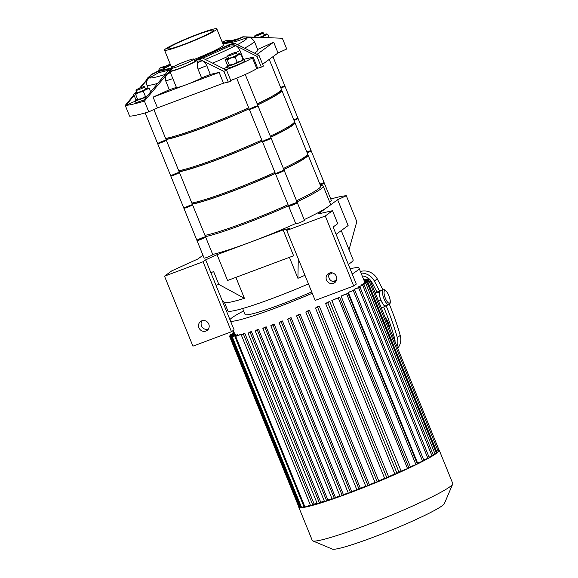 <?xml version="1.0" encoding="UTF-8"?>
<svg xmlns="http://www.w3.org/2000/svg" width="578" height="578" viewBox="0 0 578 578"><rect width="100%" height="100%" fill="white"/><g stroke="black" fill="none" stroke-linecap="round" stroke-linejoin="round"><path stroke-width="0.87" d="M185.697 61.326A12.246 1.019 157.9 0 1 193.847 59.064A12.246 1.019 157.9 0 1 182.886 64.62A12.246 1.019 157.9 0 1 171.153 68.276A12.246 1.019 157.9 0 1 185.697 61.326M193.847 59.064L194.721 61.217A12.246 1.019 157.9 0 1 183.761 66.773A12.246 1.019 157.9 0 1 172.027 70.429L171.153 68.276M194.468 60.611A14.58 1.214 157.9 0 1 196.881 60.343L197.56 62.626C197.011 63.725 197.17 65.899 198.03 69.15L201.599 77.936A14.58 1.214 157.9 0 1 186.123 84.764A14.58 1.214 157.9 0 1 176.427 87.459L169.867 71.311A14.58 1.214 157.9 0 1 171.782 69.822M196.881 60.343A14.58 1.214 157.9 0 1 179.563 68.616A14.58 1.214 157.9 0 1 169.867 71.311M271.768 37.794L243.128 36.963A49.563 4.125 -22.1 0 0 242.89 36.775L282.346 38.235L286.717 49L278.032 52.959L262.622 64.252M259.002 55.336A87.459 7.283 157.9 0 1 256.935 56.348L232.818 44.152A49.563 4.125 -22.1 0 0 234.61 43.206L259.002 55.336L263.373 66.109A87.459 7.283 157.9 0 1 261.307 67.12L256.748 68.551A23.322 1.944 157.9 0 1 230.745 80.465M226.569 70.191A87.459 7.283 157.9 0 1 223.888 71.34L199.504 59.202A49.563 4.125 -22.1 0 0 202.452 57.995L226.569 70.191L230.94 80.956A87.459 7.283 157.9 0 1 228.259 82.105L223.52 83.174L157.469 107.898L148.784 111.857A87.459 7.283 157.9 0 1 129.617 116.171L125.245 105.406L133.93 94.915M223.52 83.174L219.149 72.409L186.123 84.764L153.098 97.126L157.469 107.898M176.391 87.372A58.306 4.855 157.9 0 1 169.303 89.749L153.098 97.126M170.272 72.308L168.256 73.457C165.611 75.169 164.773 77.676 165.734 80.956L169.303 89.749M231.655 40.655L226.309 40.511L222.284 42.346M231.207 41.811L233.678 43.415M222.183 42.093L223.961 41.284A49.563 4.125 -22.1 0 1 226.309 40.511M170.618 65.126L164.564 68.211L164.145 67.171L159.86 68.132A49.563 4.125 -22.1 0 1 161.659 67.178L165.221 66.376L170.207 64.107M164.564 68.211L158.777 70.624M159.86 68.132L158.228 70.913M135.837 92.624L136.574 91.743M139.869 87.813L151.349 74.374L159.188 70.798L171.225 68.088M135.339 101.107L125.975 105.369A87.459 7.283 157.9 0 1 125.245 105.406M170.604 69.714L158.567 72.72L149.413 77.922C146.819 79.648 146.01 82.134 146.993 85.378L148.04 87.964M158.567 72.72L158.112 71.585L151.588 74.562L140.736 87.466M134.139 95.435L125.975 105.369A87.459 7.283 157.9 0 0 142.556 101.634L168.162 70.827A49.563 4.125 -22.1 0 0 170.51 70.054L144.413 101.085A87.459 7.283 157.9 0 1 142.556 101.634M243.128 36.963L235.289 40.539L222.703 43.372M222.501 42.873L236.366 39.745L242.89 36.775M170.308 64.36L164.145 67.171M171.666 69.533L170.51 70.054M148.784 111.857L144.413 101.085M171.29 68.616L158.112 71.585M168.162 70.827L171.558 69.281M244.682 48.104A58.306 4.855 157.9 0 0 254.248 41.096L251.083 37.772L248.33 37.281L235.708 41.58L222.949 43.971M235.708 41.58L235.289 40.539M278.032 52.959L273.654 42.194L257.658 49.484M273.654 42.194L257.066 54.346M219.149 72.409L210.305 74.396A58.306 4.855 157.9 0 1 201.599 77.936M254.248 41.096L257.817 49.881A58.306 4.855 157.9 0 1 254.645 53.118M210.305 74.396L206.736 65.61C205.284 62.511 203.709 60.914 201.989 60.827L197.192 61.109M216.829 28.9A28.221 2.348 157.9 0 1 191.564 41.695A28.221 2.348 157.9 0 1 164.535 50.134A28.221 2.348 157.9 0 1 165.575 48.913A28.221 2.348 157.9 0 1 193.97 35.677A28.221 2.348 157.9 0 1 216.829 28.9L223.383 45.048A28.221 2.348 157.9 0 1 194.013 59.483M174.628 66.051A28.221 2.348 157.9 0 1 171.088 66.282L164.535 50.134M199.504 59.202L195.22 60.17L230.333 44.166L234.61 43.206M232.818 44.152L229.256 44.954L198.89 58.797L202.452 57.995M243.468 59.259L239.949 50.589C238.526 47.504 236.966 45.908 235.26 45.785L229.712 46.088L229.256 44.954M257.55 67.966L253.178 57.193L244.068 59.252M261.307 67.12L256.935 56.348M228.259 82.105L223.888 71.34M229.712 46.088L202.827 58.176M253.178 57.193L252.376 57.786A23.322 1.944 157.9 0 1 225.94 69.866M227.161 67.135A58.306 4.855 157.9 0 1 223.657 68.688M168.689 47.75A24.724 2.059 157.9 0 1 193.558 36.154A24.724 2.059 157.9 0 1 213.585 30.215A24.724 2.059 157.9 0 1 191.455 41.428A24.724 2.059 157.9 0 1 167.772 48.819A24.724 2.059 157.9 0 1 168.689 47.75M146.964 96.259L145.446 96.49L141.812 98.571A7.579 0.629 -22.1 0 0 146.718 96.562M137.665 99.402L136.957 100.03A7.579 0.629 -22.1 0 0 141.812 98.571L137.665 99.402L135.635 94.409L139.276 92.328A7.579 0.629 157.9 0 1 134.428 93.788A7.579 0.629 157.9 0 1 134.269 93.614A7.579 0.629 157.9 0 1 136.408 92.335A7.579 0.629 157.9 0 1 136.748 92.169M136.957 100.03L136.863 100.023A7.579 0.629 -22.1 0 0 136.878 100.03A7.579 0.629 -22.1 0 0 136.957 100.03L135.751 99.409L133.72 94.416L134.428 93.788L135.635 94.409M133.72 94.416L134.428 93.788M139.276 92.328L143.416 91.497L146.104 89.417A7.579 0.629 157.9 0 1 139.276 92.328M146.104 89.417L149.29 88.586L148.084 87.964A7.579 0.629 157.9 0 1 148.17 87.972L148.178 87.972A7.579 0.629 157.9 0 1 146.104 89.417M145.389 88.658A7.579 0.629 157.9 0 1 148.084 87.964M150.612 91.83L149.29 88.586M144.659 86.859L145.577 89.12A4.667 0.39 157.9 0 1 145.403 89.323A4.667 0.39 157.9 0 1 140.714 91.512A4.667 0.39 157.9 0 1 136.935 92.632L136.011 90.37A4.667 0.39 -22.1 0 0 140.483 88.976A4.667 0.39 -22.1 0 0 144.659 86.859A4.667 0.39 -22.1 0 0 144.63 86.837L143.871 86.519L136.336 89.583L143.871 86.519M145.446 96.49L143.416 91.497M136.336 89.583L136.018 90.334A4.667 0.39 -22.1 0 0 136.011 90.37M136.227 99.763A9.327 0.78 -22.1 0 0 135.49 100.225A9.327 0.78 -22.1 0 0 135.144 100.63A9.327 0.78 -22.1 0 0 146.501 96.822M135.144 100.63L135.844 102.357A9.327 0.78 -22.1 0 0 143.994 99.878M262.036 37.447L264.717 35.366A7.579 0.629 157.9 0 1 260.259 37.346M267.903 34.535L266.696 33.914A7.579 0.629 157.9 0 1 266.783 33.921L266.79 33.921A7.579 0.629 157.9 0 1 264.717 35.366L267.903 34.535L269.189 37.693M264.002 34.608A7.579 0.629 157.9 0 1 266.696 33.914M254.949 35.533L258.099 34.644L262.491 32.469L254.949 35.533L254.631 36.284A4.667 0.39 -22.1 0 0 254.623 36.32A4.667 0.39 -22.1 0 0 258.402 35.2A4.667 0.39 -22.1 0 0 263.098 33.011A4.667 0.39 -22.1 0 0 263.272 32.809L264.189 35.07A4.667 0.39 157.9 0 1 264.016 35.272A4.667 0.39 157.9 0 1 259.666 37.324M263.272 32.809A4.667 0.39 -22.1 0 0 263.243 32.787L262.491 32.469M228.426 57.851A7.579 0.629 -22.1 0 0 228.086 58.017A7.579 0.629 -22.1 0 0 225.955 59.296A7.579 0.629 -22.1 0 0 226.106 59.469A7.579 0.629 -22.1 0 0 230.954 58.01A7.579 0.629 -22.1 0 0 237.782 55.098A7.579 0.629 -22.1 0 0 239.848 53.653A7.579 0.629 -22.1 0 0 239.762 53.646L240.975 54.267L237.782 55.098L235.101 57.179L230.954 58.01L227.313 60.09L226.106 59.469L225.406 60.098L227.429 65.09L228.642 65.711A7.579 0.629 157.9 0 1 228.556 65.711A7.579 0.629 157.9 0 1 228.548 65.711L229.343 65.09L233.49 64.252A7.579 0.629 157.9 0 1 228.642 65.711M237.132 62.171L240.318 61.34A7.579 0.629 157.9 0 1 233.49 64.252L237.132 62.171L235.101 57.179M242.796 59.628L242.457 60.069A7.579 0.629 157.9 0 1 240.318 61.34L242.298 59.895M239.762 53.646A7.579 0.629 -22.1 0 0 237.067 54.339M226.106 59.469L225.406 60.098M243.006 59.267L240.975 54.267M227.696 56.052L228.613 58.313A4.667 0.39 -22.1 0 0 232.392 57.193A4.667 0.39 -22.1 0 0 237.081 55.004A4.667 0.39 -22.1 0 0 237.255 54.802L236.337 52.54A4.667 0.39 157.9 0 1 236.164 52.742A4.667 0.39 157.9 0 1 231.475 54.932A4.667 0.39 157.9 0 1 227.696 56.052A4.667 0.39 157.9 0 1 227.696 56.015L228.021 55.264L235.557 52.201L228.021 55.264M229.343 65.09L227.313 60.09M235.557 52.201L236.308 52.519A4.667 0.39 157.9 0 1 236.337 52.54M242.955 59.368A9.327 0.78 157.9 0 1 244.111 59.296A9.327 0.78 157.9 0 1 243.772 59.7A9.327 0.78 157.9 0 1 234.386 64.071A9.327 0.78 157.9 0 1 226.829 66.311A9.327 0.78 157.9 0 1 227.913 65.444M244.111 59.296L244.812 61.015A9.327 0.78 157.9 0 1 244.465 61.42A9.327 0.78 157.9 0 1 235.087 65.798A9.327 0.78 157.9 0 1 227.53 68.038L226.829 66.311M333.506 283.314A5.542 5.238 53.8 0 1 328.159 273.726A5.542 5.238 53.8 0 1 335.659 275.099A5.542 5.238 53.8 0 1 333.506 283.314M329.612 272.997A5.542 5.238 -126.2 0 0 335.847 281.5M332.502 210.71L337.747 223.635L333.13 227.017L356.301 284.087L353.714 285.98L315.162 300.408L286.746 230.427L325.291 215.999L332.502 210.71L318.218 213.932L327.921 206.823A67.633 5.636 -22.1 0 0 330.428 203.897L323.21 186.13A67.633 5.636 -22.1 0 0 320.501 185.646M202.965 255.252L197.9 258.966L171.731 270.894L164.52 276.176L203.066 261.747L205.66 259.847L217.061 254.652L227.559 280.489L293.602 255.772L283.112 229.928L250.086 242.29A67.633 5.636 -22.1 0 0 295.698 223.527M304.18 219.618A67.633 5.636 -22.1 0 0 327.921 206.823L337.617 199.713L346.309 195.754L356.807 221.598L349.033 249.725M283.112 229.928L289.34 228.527L286.746 230.427M205.927 331.064A5.542 5.238 53.8 0 1 200.573 321.484A5.542 5.238 53.8 0 1 208.08 322.856A5.542 5.238 53.8 0 1 205.927 331.064M202.025 320.747A5.542 5.238 -126.2 0 0 208.261 329.258M215.991 285.294A87.459 7.283 -22.1 0 0 218.867 284.448L213.622 271.53L210.905 272.765L234.076 329.836L231.482 331.729L192.936 346.164L164.52 276.176M212.697 254.428A67.633 5.636 -22.1 0 0 250.086 242.29L217.061 254.652M203.066 261.747L231.482 331.729M210.905 272.765L205.66 259.847M325.291 215.999L353.714 285.98M298.27 258.807L297.916 278.3L289.405 257.34M222.407 301.102L225.254 302.641A67.633 5.636 157.9 0 0 244.415 298.327L235.903 277.368M336.107 234.35L348.115 225.557L337.617 199.713M346.309 195.754A87.459 7.283 -22.1 0 0 330.761 199.02M304.967 275.301A67.633 5.636 157.9 0 1 297.916 278.3M224.322 302.135L227.826 310.776A67.633 5.636 -22.1 0 0 308.464 283.914M328.839 274.695A67.633 5.636 -22.1 0 0 332.487 272.932M348.31 264.399A67.633 5.636 -22.1 0 0 353.158 259.883L341.258 230.579M218.867 284.448L244.415 298.327M205.486 236.662A67.633 5.636 -22.1 0 0 288.487 205.761M296.969 201.852A67.633 5.636 -22.1 0 0 323.21 186.13M196.917 240.354L204.128 258.12A4.667 0.39 -22.1 0 0 207.235 257.261A4.667 0.39 -22.1 0 0 212.776 254.609L205.558 236.843A4.667 0.39 -22.1 0 0 201.093 238.237A4.667 0.39 -22.1 0 0 196.917 240.354A4.667 0.39 -22.1 0 0 200.017 239.494A4.667 0.39 -22.1 0 0 205.558 236.843M288.595 206.035L295.813 223.802A4.667 0.39 -22.1 0 0 299.592 222.682A4.667 0.39 -22.1 0 0 304.281 220.493A4.667 0.39 -22.1 0 0 304.454 220.297L297.244 202.531A4.667 0.39 -22.1 0 0 292.771 203.926A4.667 0.39 -22.1 0 0 288.595 206.035A4.667 0.39 -22.1 0 0 292.374 204.915A4.667 0.39 -22.1 0 0 297.07 202.734A4.667 0.39 -22.1 0 0 297.244 202.531M329.525 201.671A4.667 0.39 -22.1 0 0 331.389 200.559L324.171 182.793A4.667 0.39 -22.1 0 0 321.072 183.66A4.667 0.39 -22.1 0 0 319.88 184.122M320.169 184.837A4.667 0.39 -22.1 0 0 324.171 182.793M438.919 449.771A75.797 6.315 157.9 0 1 439.201 450.081A75.797 6.315 157.9 0 1 395.894 474.047A75.797 6.315 157.9 0 1 317.676 503.915A75.797 6.315 157.9 0 1 298.739 507.116A75.797 6.315 157.9 0 1 298.732 506.696L229.437 336.042L234.711 333.925M439.201 450.081L452.755 483.461A75.797 6.315 157.9 0 1 452.711 484.046A75.797 6.315 157.9 0 1 384.897 517.83A75.797 6.315 157.9 0 1 312.741 540.885A75.797 6.315 157.9 0 1 312.293 540.495L298.739 507.116M452.711 484.046L444.359 503.633A60.639 5.05 157.9 0 1 390.107 530.655A60.639 5.05 157.9 0 1 332.379 549.1L312.741 540.885M361.835 285.453L361.597 284.875L367.138 282.656L436.441 453.311L433.16 454.684M358.642 287.533L358.403 286.955L364.126 284.672L433.428 455.327L429.049 457.111M354.263 290.069L354.025 289.477L360.015 287.093L429.31 457.754L423.746 459.98M417.634 463.151L348.339 292.497L354.711 289.968L424.006 460.63L417.634 463.151A69.967 5.831 157.9 0 1 417.099 463.426M410.394 466.749L341.099 296.095L348.043 293.349L417.338 464.011L410.394 466.749A69.967 5.831 157.9 0 1 408.769 467.537M401.11 471.113L331.815 300.459L339.676 297.374L408.971 468.028L401.11 471.113A69.967 5.831 157.9 0 1 398.979 472.089L395.005 474.256M394.817 473.953A69.967 5.831 157.9 0 1 388.553 476.705L384.847 478.678M384.659 478.382A69.967 5.831 157.9 0 1 378.727 480.889L375.187 482.738M374.999 482.428A69.967 5.831 157.9 0 1 369.356 484.732L365.932 486.495M365.737 486.185A69.967 5.831 157.9 0 1 360.369 488.294L357.016 490.007M356.821 489.667A69.967 5.831 157.9 0 1 351.727 491.603L348.433 493.272M348.223 492.911A69.967 5.831 157.9 0 1 343.426 494.667L340.167 496.314M339.936 495.917A69.967 5.831 157.9 0 1 335.471 497.477L332.22 499.117M331.974 498.67A69.967 5.831 157.9 0 1 327.892 500.013L324.619 501.661M324.345 501.133A69.967 5.831 157.9 0 1 320.739 502.231L317.423 503.915M317.098 503.265A69.967 5.831 157.9 0 1 314.143 504.045L310.726 505.801M310.372 505.078L304.216 507.311L234.921 336.649L240.867 334.279A69.967 5.831 -22.1 0 0 242.168 334.012L242.355 334.467M303.934 506.603L300.798 507.701L231.503 337.039L237.11 334.799A69.967 5.831 -22.1 0 0 237.84 334.749L238.071 335.327M300.517 506.993L299.086 507.455L229.784 336.801L235.232 334.611A69.967 5.831 -22.1 0 0 235.549 334.713L235.781 335.298M364.747 282.584L364.516 282.006A69.967 5.831 -22.1 0 0 364.537 281.775L369.913 279.839L439.215 450.5L438.11 451.05M363.88 283.798L363.641 283.22A69.967 5.831 -22.1 0 0 363.967 282.88L369.082 281.038L438.377 451.7L436.173 452.668M229.907 319.562A69.967 5.831 157.9 0 1 231.973 317.777A69.967 5.831 157.9 0 1 243.62 310.928M350.087 268.784A69.967 5.831 157.9 0 1 359.039 268.156A69.967 5.831 157.9 0 1 352.19 273.95M312.257 293.248A69.967 5.831 157.9 0 1 230.622 321.332M312.806 505.028L243.504 334.366L241.387 335.189L243.331 333.752A69.967 5.831 -22.1 0 0 244.848 333.383L314.143 504.045M319.497 503.142L250.202 332.48L248.085 333.304L249.761 332.061A69.967 5.831 -22.1 0 0 251.444 331.57L320.739 502.231M326.693 500.888L257.398 330.226L255.281 331.057L256.791 329.93A69.967 5.831 -22.1 0 0 258.59 329.352L327.892 500.013M334.294 498.337L264.999 327.683L262.874 328.506L264.269 327.466A69.967 5.831 -22.1 0 0 266.176 326.816L335.471 497.477M342.241 495.541L272.939 324.879L270.822 325.71L272.144 324.72A69.967 5.831 -22.1 0 0 274.131 324.005L343.426 494.667M348.389 493.323L279.095 322.669L280.359 321.722A69.967 5.831 -22.1 0 0 282.432 320.949L351.727 491.603M291.074 317.64L287.678 319.396L288.913 318.478A69.967 5.831 -22.1 0 0 291.074 317.64L360.369 488.294M300.054 314.071L298.703 315.061L296.586 315.891L297.815 314.974A69.967 5.831 -22.1 0 0 300.054 314.071L369.356 484.732M309.432 310.227L307.966 311.304L305.849 312.127L307.084 311.202A69.967 5.831 -22.1 0 0 309.432 310.227L378.727 480.889M319.258 306.044L317.625 307.243L315.509 308.067L316.787 307.113A69.967 5.831 -22.1 0 0 319.258 306.044L388.553 476.705M329.684 301.427L327.784 302.821L325.667 303.645L327.047 302.612A69.967 5.831 -22.1 0 0 329.684 301.427L398.979 472.089M331.815 300.459A69.967 5.831 -22.1 0 0 334.337 299.296L339.676 297.374M341.099 296.095A69.967 5.831 -22.1 0 0 343.043 295.148L348.043 293.349M348.339 292.497A69.967 5.831 -22.1 0 0 349.871 291.702L354.711 289.968M354.025 289.477A69.967 5.831 -22.1 0 0 355.217 288.812L360.015 287.093M358.403 286.955A69.967 5.831 -22.1 0 0 359.299 286.399L364.126 284.672M361.597 284.875A69.967 5.831 -22.1 0 0 362.204 284.427L367.138 282.656M234.083 332.386L232.212 333.231L234.162 332.574M243.504 334.366L244.848 333.383M250.202 332.48L251.444 331.57M257.398 330.226L258.59 329.352M264.999 327.683L266.176 326.816M272.939 324.879L274.131 324.005M363.627 279.456L364.429 279.232L363.699 279.629M363.938 280.229L367.846 278.842L364.017 280.417M364.248 281.002L369.566 279.087L364.328 281.19M369.913 279.839L364.516 282.006M369.082 281.038L363.641 283.22M234.473 333.34L230.275 334.843L234.393 333.152M279.095 322.669L282.432 320.949M234.784 334.113L229.437 336.042M235.549 334.713L229.784 336.801M237.84 334.749L231.503 337.039M242.168 334.012L234.921 336.649M336.613 279.817A53.06 4.422 157.9 0 1 333.289 281.638M311.708 291.89A53.06 4.422 157.9 0 1 245.05 314.446L242.644 308.529M383.301 289.918C384.471 289.065 386.053 290.337 388.04 293.732C391.617 301.665 390.063 304.136 389.261 304.425L385.707 305.827A7.868 2.464 -110.5 0 1 382.643 303.392A7.868 2.464 -110.5 0 1 379.688 296.124A7.868 2.464 -110.5 0 1 379.999 291.189A7.868 2.464 -110.5 0 1 380.187 291.081L383.301 289.918A7.868 2.464 69.5 0 0 383.749 298.154A7.868 2.464 69.5 0 0 388.821 304.664A7.868 2.464 69.5 0 0 389.008 304.563M385.808 305.791L384.71 306.593L380.57 300.199L378.807 292.056L381.184 290.315L381.386 290.633M381.184 290.315L375.194 292.844M381.299 307.872L384.71 306.593M378.496 300.972L380.57 300.199M375.397 293.335L378.807 292.056M385.266 317.64A7.868 2.464 -110.5 0 1 389.818 328.853M360.39 271.487A270.034 255.476 53.8 0 1 361.048 271.328A14.58 13.793 53.8 0 1 377.275 278.899A270.034 255.476 53.8 0 1 382.961 290.048M389.377 304.331A270.034 255.476 53.8 0 1 400.229 335.435A14.58 13.793 53.8 0 1 397.7 348.267M386.111 305.675A270.034 255.476 53.8 0 1 397.303 337.581A14.58 13.793 53.8 0 1 396.999 346.54M361.04 273.083A14.58 13.793 53.8 0 1 374.349 281.045A270.034 255.476 53.8 0 1 379.443 290.972M395.056 341.757A11.661 11.033 -126.2 0 0 394.608 338.238A267.123 252.716 -126.2 0 0 383.662 306.983M376.842 291.941A267.123 252.716 -126.2 0 0 371.892 282.31A11.661 11.033 -126.2 0 0 369.674 279.355M369.407 279.095A11.661 11.033 -126.2 0 0 362.211 275.966M145.165 112.905L157.657 143.669A4.667 0.39 -22.1 0 0 161.435 142.549A4.667 0.39 -22.1 0 0 166.124 140.36A4.667 0.39 -22.1 0 0 166.298 140.158A4.667 0.39 -22.1 0 0 161.833 141.552A4.667 0.39 -22.1 0 0 157.657 143.669A4.667 0.39 -22.1 0 0 161.435 142.549A4.667 0.39 -22.1 0 0 166.124 140.36A4.667 0.39 -22.1 0 0 166.298 140.158L179.418 172.461A4.667 0.39 -22.1 0 0 174.946 173.855A4.667 0.39 -22.1 0 0 170.77 175.965A4.667 0.39 -22.1 0 0 174.549 174.845A4.667 0.39 -22.1 0 0 179.245 172.663A4.667 0.39 -22.1 0 0 179.418 172.461L192.532 204.756A4.667 0.39 -22.1 0 0 188.067 206.158A4.667 0.39 -22.1 0 0 183.891 208.268A4.667 0.39 -22.1 0 0 187.669 207.148A4.667 0.39 -22.1 0 0 192.358 204.959A4.667 0.39 -22.1 0 0 192.532 204.756L205.645 237.059A4.667 0.39 -22.1 0 1 205.472 237.262A4.667 0.39 -22.1 0 1 200.783 239.451A4.667 0.39 -22.1 0 1 197.004 240.571L183.891 208.268A4.667 0.39 -22.1 0 0 187.669 207.148A4.667 0.39 -22.1 0 0 192.358 204.959A4.667 0.39 -22.1 0 0 192.532 204.756M236.662 78.146L249.335 109.35A4.667 0.39 -22.1 0 0 253.807 107.956A4.667 0.39 -22.1 0 0 257.983 105.839A4.667 0.39 -22.1 0 0 254.876 106.699A4.667 0.39 -22.1 0 0 249.335 109.35A4.667 0.39 -22.1 0 0 253.807 107.956A4.667 0.39 -22.1 0 0 257.983 105.839L271.096 138.142A4.667 0.39 -22.1 0 0 267.997 139.002A4.667 0.39 -22.1 0 0 262.455 141.653A4.667 0.39 -22.1 0 0 266.92 140.259A4.667 0.39 -22.1 0 0 271.096 138.142L284.21 170.445A4.667 0.39 -22.1 0 0 281.11 171.305A4.667 0.39 -22.1 0 0 275.569 173.949A4.667 0.39 -22.1 0 0 280.034 172.555A4.667 0.39 -22.1 0 0 284.21 170.445L297.33 202.741A4.667 0.39 -22.1 0 1 293.154 204.858A4.667 0.39 -22.1 0 1 288.682 206.252L275.569 173.949A4.667 0.39 -22.1 0 0 280.034 172.555A4.667 0.39 -22.1 0 0 284.21 170.445M272.961 56.673L284.911 86.108A4.667 0.39 -22.1 0 1 280.908 88.152A4.667 0.39 -22.1 0 0 284.911 86.108A4.667 0.39 -22.1 0 0 280.619 87.43M269.24 59.404L281.356 89.243A65.307 5.44 157.9 0 1 257.181 103.867M248.706 107.797A65.307 5.44 157.9 0 1 165.611 138.46M280.655 90.63L280.713 90.753A64.136 5.339 157.9 0 1 257.571 104.835M249.104 108.772A64.136 5.339 157.9 0 1 165.944 139.284M284.911 86.108L298.031 118.411A4.667 0.39 -22.1 0 1 294.029 120.455A4.667 0.39 -22.1 0 0 298.031 118.411A4.667 0.39 -22.1 0 0 293.732 119.733M281.226 89.922A65.307 5.44 157.9 0 1 281.789 90.32L294.469 121.546A65.307 5.44 157.9 0 1 270.294 136.17M261.82 140.1A65.307 5.44 157.9 0 1 178.725 170.763M281.789 90.32A65.307 5.44 157.9 0 1 257.615 104.943M249.147 108.874A65.307 5.44 157.9 0 1 166.045 139.536M293.776 122.926L293.826 123.056A64.136 5.339 157.9 0 1 270.692 137.138M262.217 141.075A64.136 5.339 157.9 0 1 179.064 171.587M157.657 143.669L170.77 175.965A4.667 0.39 -22.1 0 0 174.549 174.845A4.667 0.39 -22.1 0 0 179.245 172.663A4.667 0.39 -22.1 0 0 179.418 172.461M249.335 109.35L262.455 141.653A4.667 0.39 -22.1 0 0 266.92 140.259A4.667 0.39 -22.1 0 0 271.096 138.142M298.031 118.411L311.145 150.706A4.667 0.39 -22.1 0 1 307.142 152.751A4.667 0.39 -22.1 0 0 311.145 150.706A4.667 0.39 -22.1 0 0 306.853 152.036M294.339 122.218A65.307 5.44 157.9 0 1 294.903 122.623L307.583 153.842A65.307 5.44 157.9 0 1 283.415 168.473M274.94 172.403A65.307 5.44 157.9 0 1 191.845 203.066M294.903 122.623A65.307 5.44 157.9 0 1 270.735 137.246M262.26 141.177A65.307 5.44 157.9 0 1 179.166 171.839M306.889 155.229L306.94 155.359A64.136 5.339 157.9 0 1 283.805 169.441M275.338 173.378A64.136 5.339 157.9 0 1 192.178 203.889M320.255 185.054A4.667 0.39 -22.1 0 0 324.258 183.009L311.145 150.706M307.46 154.521A65.307 5.44 157.9 0 1 308.023 154.918L320.703 186.145A65.307 5.44 157.9 0 1 296.528 200.776M288.054 204.699A65.307 5.44 157.9 0 1 204.959 235.362M308.023 154.918A65.307 5.44 157.9 0 1 283.849 169.549M275.374 173.479A65.307 5.44 157.9 0 1 192.279 204.142M172.822 78.586A58.306 4.855 157.9 0 1 165.734 80.956M170.445 72.727A52.988 4.414 157.9 0 1 168.256 73.457M165.062 74.483A52.988 4.414 157.9 0 1 149.413 77.922M201.989 60.827A52.988 4.414 157.9 0 1 197.56 62.626M247.008 37.563A52.988 4.414 157.9 0 1 237.529 44.6M155.077 72.676A52.988 4.414 157.9 0 1 159.001 70.509M230.116 41.146A52.988 4.414 157.9 0 1 239.01 38.545M157.563 83.434A58.306 4.855 157.9 0 1 146.993 85.378M206.736 65.61A58.306 4.855 157.9 0 1 198.03 69.15M235.26 45.785A52.988 4.414 157.9 0 1 205.371 59.426M256.748 68.551L252.376 57.786M239.949 50.589A58.306 4.855 157.9 0 1 236.178 52.461M227.84 56.413A58.306 4.855 157.9 0 1 212.711 63.103M407.584 468.693L338.289 298.031M415.95 464.669L346.656 294.014M422.619 461.287L353.324 290.633M427.922 458.419L358.627 287.757M432.041 455.991L362.738 285.33M435.053 453.976L365.751 283.314M366.698 280.084L366.459 279.499M368.417 280.33L368.179 279.745M368.771 281.096L368.533 280.503M436.99 452.364L367.695 281.703M304.996 507.094L235.694 336.432M301.579 507.484L232.277 336.829M299.859 507.238L230.564 336.584M230.456 336.425L230.21 335.825M231.287 335.204L231.048 334.626M233.223 333.593L232.985 333.015M397.079 473.476L327.784 302.821M386.92 477.905L317.625 307.243M377.261 481.958L307.966 311.304M368.005 485.722L298.703 315.061M359.097 489.226L289.795 318.572M350.506 492.499L281.211 321.838M389.608 303.096A6.705 2.102 -110.5 0 1 384.319 294.917A6.705 2.102 -110.5 0 1 387.354 292.699A6.705 2.102 -110.5 0 1 389.608 303.096M397.303 337.581L400.229 335.435M374.349 281.045L377.275 278.899M360.491 271.732L361.048 271.328M394.608 338.238L393.849 338.787M371.141 282.866L371.892 282.31M158.885 70.567L154.926 72.741M150.107 75.797L147.78 77.813L146.147 80.4M230.254 41.103L239.082 38.509M134.269 93.614L133.93 94.048M254.963 37.151L254.623 36.32M225.955 59.296L225.608 59.729M233.281 330.414L235.022 334.691M359.039 268.156L364.566 281.768M241.387 335.189L310.682 505.851M248.085 333.304L317.38 503.965M255.281 331.057L324.576 501.711M262.874 328.506L332.177 499.168M270.822 325.71L340.124 496.365M364.718 279.94L364.429 279.232M368.135 279.542L367.846 278.842M369.869 279.831L369.566 279.087M230.535 335.493L230.275 334.843M232.472 333.874L232.212 333.231M394.962 474.307L325.667 303.645M384.804 478.729L315.509 308.067M375.144 482.789L305.849 312.127M365.888 486.546L296.586 315.891M356.98 490.057L287.678 319.396M153.864 109.538L166.298 140.158M245.253 74.49L257.983 105.839M170.77 175.965L183.891 208.268M262.455 141.653L275.569 173.949"/></g></svg>
